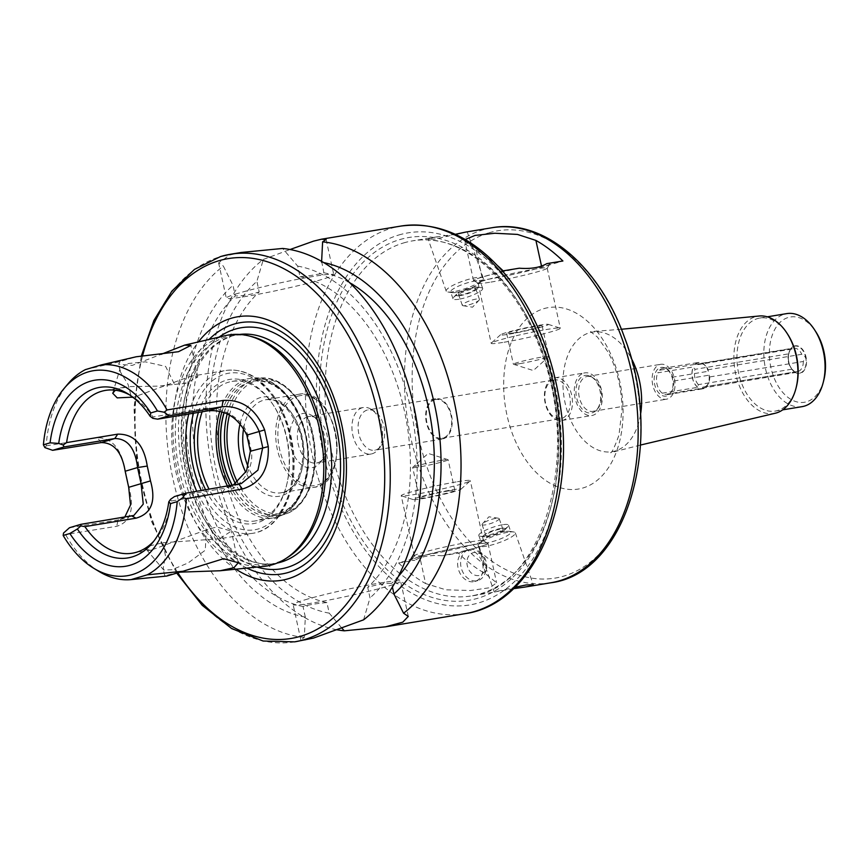 <?xml version="1.0" encoding="UTF-8"?>
<svg xmlns="http://www.w3.org/2000/svg" width="868" height="868" viewBox="0 0 868 868"><rect width="100%" height="100%" fill="white"/><g stroke="black" fill="none" stroke-linecap="round" stroke-linejoin="round"><path stroke-width="0.65" stroke-dasharray="4.34 3.25" d="M698.165 364.571A11.783 7.508 80.6 0 1 700.183 363.757L793.753 348.285A11.783 7.508 80.6 0 0 791.735 349.11L790.466 349.305L788.611 353.851L695.04 369.323L693.272 367.316A3.928 2.506 80.6 0 1 693.304 366.958L657.814 372.828L659.506 370.256L694.997 364.386A3.928 2.506 80.6 0 1 695.17 364.354A3.928 2.506 80.6 0 1 695.225 364.343L698.165 364.571L791.735 349.11L791.475 348.426L695.17 364.354M788.611 353.851A11.783 7.508 80.6 0 0 791.952 369.182L795.522 372.524L796.64 371.613L703.069 387.074L700.509 388.56A3.928 2.506 80.6 0 1 700.292 388.647L664.79 394.506L662.251 393.193L697.742 387.334A3.928 2.506 80.6 0 1 697.579 387.041L698.382 384.643L791.952 369.182L792.582 369.735C788.556 365.2 787.406 359.526 789.131 352.712M795.522 372.524A13.747 8.767 80.6 0 1 792.842 370.441A13.747 8.767 80.6 0 1 789.609 350.856A13.747 8.767 80.6 0 1 790.466 349.305A13.747 8.767 80.6 0 1 805.645 357.16L801.761 354.285L708.19 369.757L708.125 371.016A3.928 2.506 80.6 0 1 708.321 371.276L672.83 377.146L673.676 381.03L709.167 375.16A3.928 2.506 80.6 0 1 709.113 375.508L709.753 376.94L803.323 361.468L805.645 357.16A13.747 8.767 80.6 0 1 795.522 372.524L664.79 394.506A13.356 8.506 80.6 0 0 667.318 394.68L702.82 388.81A13.356 8.506 80.6 0 1 700.292 388.647M659.506 370.256A13.356 8.506 80.6 0 1 662.306 368.466A13.356 8.506 80.6 0 1 662.968 368.314A13.356 8.506 80.6 0 1 667.242 369.247A13.356 8.506 80.6 0 1 672.83 377.146M694.997 364.386A13.356 8.506 80.6 0 1 698.458 362.444A13.356 8.506 80.6 0 1 708.321 371.276M709.167 375.16A13.356 8.506 80.6 0 1 702.82 388.81M673.676 381.03A13.356 8.506 80.6 0 1 671.062 392.412A13.356 8.506 80.6 0 1 667.318 394.68M662.251 393.193A13.356 8.506 80.6 0 1 657.814 372.828M697.742 387.334A13.356 8.506 80.6 0 1 693.304 366.958M695.225 364.343A13.204 8.42 80.6 0 1 704.002 364.473A13.204 8.42 80.6 0 1 708.125 371.016M709.113 375.508A13.204 8.42 80.6 0 1 707.42 385.11A13.204 8.42 80.6 0 1 700.509 388.56M697.579 387.041A13.204 8.42 80.6 0 1 693.272 367.316M700.183 363.757A11.783 7.508 80.6 0 1 705.109 365.428A11.783 7.508 80.6 0 1 708.19 369.757M709.753 376.94A11.783 7.508 80.6 0 1 708.147 383.84A11.783 7.508 80.6 0 1 704.024 387.019A11.783 7.508 80.6 0 1 703.069 387.074M698.382 384.643A11.783 7.508 80.6 0 1 695.04 369.323M793.753 348.285A11.783 7.508 80.6 0 1 801.761 354.285M803.323 361.468A11.783 7.508 80.6 0 1 797.594 371.547A11.783 7.508 80.6 0 1 796.64 371.613M466.93 550.29A16.112 12.38 -106.5 0 1 482.424 563.224A16.112 12.38 -106.5 0 1 474.937 581.441A16.112 12.38 -106.5 0 1 458.488 569.527A16.112 12.38 -106.5 0 1 465.769 550.562A16.112 12.38 -106.5 0 1 466.93 550.29M475.404 552.265C461.016 553.719 466.485 578.858 480.416 575.256L486.113 570.688L486.872 567.227L486.481 562.518L484.789 557.864L482.098 554.316L475.404 552.265M469.892 549.411A16.112 12.38 -106.5 0 1 478.235 551.549A16.112 12.38 -106.5 0 1 484.843 573.813A16.112 12.38 -106.5 0 1 477.899 580.562A16.112 12.38 -106.5 0 1 461.45 568.649A16.112 12.38 -106.5 0 1 468.731 549.683A16.112 12.38 -106.5 0 1 469.892 549.411M419.754 556.692A39.288 2.409 -12.3 0 1 462.167 546.699A39.288 2.409 -12.3 0 1 488.011 543.39A39.288 2.409 -12.3 0 1 479.505 546.818L458.369 553.09L442.235 555.759A38.897 2.387 167.7 0 0 487.523 543.346A38.897 2.387 167.7 0 0 473.494 544.67A38.897 2.387 167.7 0 0 434.065 552.905A38.897 2.387 167.7 0 0 411.66 559.882A38.897 2.387 167.7 0 0 414.752 560.305L398.618 562.974L419.754 556.692L425.602 583.546L445.902 589.817L470.413 590.522L490.073 587.669L496.594 582.764L485.353 573.672A179.936 114.652 80.6 0 1 458.369 553.09M502.539 524.739A15.711 3.146 160.9 0 0 486.525 529.795A15.711 3.146 160.9 0 0 478.821 535.491A15.711 3.146 160.9 0 0 480.145 536.218A15.711 3.146 160.9 0 0 494.695 533.321A15.711 3.146 160.9 0 0 507.921 526.583A15.711 3.146 160.9 0 0 508.518 525.205A15.711 3.146 160.9 0 0 502.539 524.739M500.988 528.384A11.631 2.333 160.9 0 0 487.48 532.919A11.631 2.333 160.9 0 0 484.409 536.869A11.631 2.333 160.9 0 0 495.183 534.731A11.631 2.333 160.9 0 0 504.97 529.751A11.631 2.333 160.9 0 0 500.988 528.384M504.916 531.596A15.711 3.146 160.9 0 0 481.794 540.959A15.711 3.146 160.9 0 0 481.197 542.348A15.711 3.146 160.9 0 0 497.071 540.178A15.711 3.146 160.9 0 0 510.894 532.051A15.711 3.146 160.9 0 0 509.559 531.335A15.711 3.146 160.9 0 0 504.916 531.596M507.856 532.29A19.649 3.939 160.9 0 0 478.952 543.997A19.649 3.939 160.9 0 0 478.203 545.733A19.649 3.939 160.9 0 0 498.058 543.021A19.649 3.939 160.9 0 0 515.332 532.865A19.649 3.939 160.9 0 0 513.672 531.965A19.649 3.939 160.9 0 0 507.856 532.29M513.541 588.678L494.25 591.987L514.952 587.321M495.758 518.38A9.071 1.823 160.9 0 0 482.413 523.795A9.071 1.823 160.9 0 0 482.065 524.587A9.071 1.823 160.9 0 0 491.234 523.339A9.071 1.823 160.9 0 0 499.209 518.652A9.071 1.823 160.9 0 0 498.449 518.229A9.071 1.823 160.9 0 0 495.758 518.38M499.545 529.296A9.071 1.823 160.9 0 0 490.301 532.214A9.071 1.823 160.9 0 0 485.852 535.502A9.071 1.823 160.9 0 0 495.02 534.243A9.071 1.823 160.9 0 0 502.995 529.556A9.071 1.823 160.9 0 0 499.545 529.296M470.575 541.871A35.36 2.17 -12.3 0 1 483.324 540.655A35.36 2.17 -12.3 0 1 483.422 540.775A35.36 2.17 -12.3 0 1 449.331 550.431A35.36 2.17 -12.3 0 1 414.329 555.845A35.36 2.17 -12.3 0 1 414.361 555.694A35.36 2.17 -12.3 0 1 434.727 549.357A35.36 2.17 -12.3 0 1 470.575 541.871M442.235 555.759C430.647 554.858 421.479 556.366 414.752 560.305M457.458 481.718A35.36 2.17 -12.3 0 1 470.304 480.622A35.36 2.17 -12.3 0 1 470.163 480.894A35.36 2.17 -12.3 0 1 436.224 490.279A35.36 2.17 -12.3 0 1 401.461 495.867A35.36 2.17 -12.3 0 1 401.211 495.693A35.36 2.17 -12.3 0 1 420.654 489.444A35.36 2.17 -12.3 0 1 457.458 481.718M452.109 489.834A24.467 1.497 -12.3 0 1 460.908 489.259A24.467 1.497 -12.3 0 1 437.418 495.758A24.467 1.497 -12.3 0 1 413.352 499.621A24.467 1.497 -12.3 0 1 425.504 495.454A24.467 1.497 -12.3 0 1 452.109 489.834M448.235 490.984A18.141 1.118 -12.3 0 1 454.821 490.42A18.141 1.118 -12.3 0 1 437.331 495.378A18.141 1.118 -12.3 0 1 419.363 498.156A18.141 1.118 -12.3 0 1 429.345 494.944A18.141 1.118 -12.3 0 1 448.235 490.984M441.552 460.333A18.141 1.118 -12.3 0 1 448.018 459.671A18.141 1.118 -12.3 0 1 448.138 459.769A18.141 1.118 -12.3 0 1 430.647 464.727A18.141 1.118 -12.3 0 1 412.68 467.505A18.141 1.118 -12.3 0 1 412.756 467.364A18.141 1.118 -12.3 0 1 423.519 464.087A18.141 1.118 -12.3 0 1 441.552 460.333M398.618 562.974A179.936 114.652 -99.4 0 0 425.602 583.546M458.977 299.221A15.711 3.146 -19.1 0 1 452.998 298.755A15.711 3.146 -19.1 0 1 453.595 297.366A15.711 3.146 -19.1 0 1 466.81 290.639A15.711 3.146 -19.1 0 1 481.371 287.742A15.711 3.146 -19.1 0 1 482.695 288.458A15.711 3.146 -19.1 0 1 474.991 294.154A15.711 3.146 -19.1 0 1 458.977 299.221M460.517 295.576A11.631 2.333 -19.1 0 1 456.546 294.209A11.631 2.333 -19.1 0 1 466.322 289.228A11.631 2.333 -19.1 0 1 477.096 287.08A11.631 2.333 -19.1 0 1 474.036 291.04A11.631 2.333 -19.1 0 1 460.517 295.576M456.601 292.364A15.711 3.146 -19.1 0 1 451.946 292.624A15.711 3.146 -19.1 0 1 450.622 291.908A15.711 3.146 -19.1 0 1 464.445 283.782A15.711 3.146 -19.1 0 1 480.319 281.612A15.711 3.146 -19.1 0 1 479.722 283.001A15.711 3.146 -19.1 0 1 456.601 292.364M453.649 291.67A19.649 3.939 -19.1 0 1 447.845 291.995A19.649 3.939 -19.1 0 1 446.185 291.095A19.649 3.939 -19.1 0 1 463.458 280.939A19.649 3.939 -19.1 0 1 483.302 278.227A19.649 3.939 -19.1 0 1 482.554 279.952A19.649 3.939 -19.1 0 1 453.649 291.67M455.309 234.306L437.168 236.801L428.879 238.754L428.239 239.308L435.4 239.004L456.633 234.121M465.747 305.579A9.071 1.823 -19.1 0 1 463.067 305.72A9.071 1.823 -19.1 0 1 462.297 305.308A9.071 1.823 -19.1 0 1 470.272 300.621A9.071 1.823 -19.1 0 1 479.44 299.362A9.071 1.823 -19.1 0 1 479.103 300.165A9.071 1.823 -19.1 0 1 465.747 305.579M461.971 294.664A9.071 1.823 -19.1 0 1 458.521 294.393A9.071 1.823 -19.1 0 1 466.496 289.706A9.071 1.823 -19.1 0 1 475.664 288.458A9.071 1.823 -19.1 0 1 471.216 291.746A9.071 1.823 -19.1 0 1 461.971 294.664M519.281 268.201A38.897 2.387 167.7 0 0 473.982 280.614A38.897 2.387 167.7 0 0 488.022 279.279A38.897 2.387 167.7 0 0 527.451 271.044A38.897 2.387 167.7 0 0 549.845 264.078A38.897 2.387 167.7 0 0 546.764 263.655M490.941 282.089A35.36 2.17 167.7 0 0 526.789 274.603A35.36 2.17 167.7 0 0 547.144 268.255A35.36 2.17 167.7 0 0 547.187 268.114A35.36 2.17 167.7 0 0 512.174 273.529A35.36 2.17 167.7 0 0 478.094 283.185A35.36 2.17 167.7 0 0 478.181 283.293A35.36 2.17 167.7 0 0 490.941 282.089M504.058 342.242A35.36 2.17 167.7 0 0 540.862 334.516A35.36 2.17 167.7 0 0 560.305 328.267A35.36 2.17 167.7 0 0 560.055 328.082A35.36 2.17 167.7 0 0 525.292 333.681A35.36 2.17 167.7 0 0 491.353 343.066A35.36 2.17 167.7 0 0 491.201 343.337A35.36 2.17 167.7 0 0 504.058 342.242M509.397 334.126A24.467 1.497 167.7 0 0 536.001 328.495A24.467 1.497 167.7 0 0 548.153 324.328A24.467 1.497 167.7 0 0 524.098 328.202A24.467 1.497 167.7 0 0 500.608 334.701A24.467 1.497 167.7 0 0 509.397 334.126M513.281 332.976A18.141 1.118 167.7 0 0 532.171 329.015A18.141 1.118 167.7 0 0 542.142 325.804A18.141 1.118 167.7 0 0 524.185 328.581A18.141 1.118 167.7 0 0 506.684 333.54A18.141 1.118 167.7 0 0 513.281 332.976M519.965 363.627A18.141 1.118 167.7 0 0 537.997 359.873A18.141 1.118 167.7 0 0 548.75 356.596A18.141 1.118 167.7 0 0 548.826 356.455A18.141 1.118 167.7 0 0 530.858 359.233A18.141 1.118 167.7 0 0 513.368 364.191A18.141 1.118 167.7 0 0 513.498 364.278A18.141 1.118 167.7 0 0 519.965 363.627M497.831 265.89A179.936 114.652 -99.4 0 0 476.152 250.288L464.922 241.196L465.226 239.503M503.147 270.87L482.011 277.142A39.288 2.409 167.7 0 0 473.505 280.57A39.288 2.409 167.7 0 0 499.35 277.25A39.288 2.409 167.7 0 0 541.762 267.257L562.898 260.986M434.586 398.965A20.431 13.02 -99.4 0 0 426.231 421.815A20.431 13.02 -99.4 0 0 442.268 439.045A20.431 13.02 -99.4 0 0 451.772 416.77A20.431 13.02 -99.4 0 0 435.595 398.738A20.431 13.02 -99.4 0 0 434.586 398.965M434.749 399.736A19.649 12.521 80.6 0 1 435.725 399.508A19.649 12.521 80.6 0 1 451.284 416.846A19.649 12.521 80.6 0 1 442.137 438.275A19.649 12.521 80.6 0 1 426.72 421.707A19.649 12.521 80.6 0 1 434.749 399.736M775.287 413.233A49.324 31.422 80.6 0 1 735.456 372.947A49.324 31.422 80.6 0 1 755.42 316.744A49.324 31.422 80.6 0 1 759.207 316.006M796.39 386.683A47.143 30.044 80.6 0 1 775.243 411.074A47.143 30.044 80.6 0 1 738.245 371.309A47.143 30.044 80.6 0 1 757.536 318.589A47.143 30.044 80.6 0 1 759.869 318.046A47.143 30.044 80.6 0 1 787.732 334.343M802.13 406.636A47.143 30.044 80.6 0 1 765.142 366.871A47.143 30.044 80.6 0 1 784.422 314.14A47.143 30.044 80.6 0 1 786.755 313.608M823.862 379.902A43.216 27.537 80.6 0 1 777.489 384.936A43.216 27.537 80.6 0 1 788.242 317.482A43.216 27.537 80.6 0 1 815.931 331.923M794.459 345.974A14.007 8.919 80.6 0 1 806.459 363.345A14.007 8.919 80.6 0 1 792.462 370.007A14.007 8.919 80.6 0 1 789.392 351.399A14.007 8.919 80.6 0 1 790.553 349.077A14.007 8.919 80.6 0 1 794.459 345.974M660.505 367.576A14.539 9.266 80.6 0 1 665.875 368.433A14.539 9.266 80.6 0 1 672.733 380.238A14.539 9.266 80.6 0 1 670.042 393.638A14.539 9.266 80.6 0 1 655.503 387.28A14.539 9.266 80.6 0 1 660.505 367.576M659.832 364.506A17.675 11.262 80.6 0 1 660.711 364.31A17.675 11.262 80.6 0 1 674.707 379.913A17.675 11.262 80.6 0 1 666.472 399.193A17.675 11.262 80.6 0 1 652.606 384.285A17.675 11.262 80.6 0 1 659.832 364.506M586.345 376.658A17.675 11.262 80.6 0 1 587.213 376.462A17.675 11.262 80.6 0 1 592.866 377.699A17.675 11.262 80.6 0 1 601.209 392.065A17.675 11.262 80.6 0 1 597.933 408.351A17.675 11.262 80.6 0 1 592.985 411.345A17.675 11.262 80.6 0 1 579.108 396.437A17.675 11.262 80.6 0 1 586.345 376.658M584.262 375.627A19.042 12.13 80.6 0 1 591.292 376.745A19.042 12.13 80.6 0 1 600.276 392.217A19.042 12.13 80.6 0 1 596.75 409.761A19.042 12.13 80.6 0 1 577.719 401.439A19.042 12.13 80.6 0 1 584.262 375.627M583.708 373.121A21.613 13.769 80.6 0 1 584.782 372.882A21.613 13.769 80.6 0 1 601.893 391.956A21.613 13.769 80.6 0 1 591.835 415.522A21.613 13.769 80.6 0 1 574.876 397.294A21.613 13.769 80.6 0 1 583.708 373.121M553.838 378.068A21.613 13.769 80.6 0 1 554.902 377.819A21.613 13.769 80.6 0 1 572.012 396.893A21.613 13.769 80.6 0 1 561.954 420.459A21.613 13.769 80.6 0 1 544.995 402.231A21.613 13.769 80.6 0 1 553.838 378.068M553.393 380.119A19.649 12.521 80.6 0 1 554.37 379.902A19.649 12.521 80.6 0 1 569.918 397.24A19.649 12.521 80.6 0 1 560.771 418.658A19.649 12.521 80.6 0 1 545.354 402.09A19.649 12.521 80.6 0 1 553.393 380.119M367.023 410.141A20.431 13.02 -99.4 0 0 358.668 432.991A20.431 13.02 -99.4 0 0 374.705 450.221A20.431 13.02 -99.4 0 0 380.434 446.76A20.431 13.02 -99.4 0 0 384.209 427.935A20.431 13.02 -99.4 0 0 374.575 411.334A20.431 13.02 -99.4 0 0 368.043 409.902A20.431 13.02 -99.4 0 0 367.023 410.141M362.216 407.754A23.577 15.016 -99.4 0 0 352.582 434.119A23.577 15.016 -99.4 0 0 371.081 454.007A23.577 15.016 -99.4 0 0 377.678 450.015A23.577 15.016 -99.4 0 0 382.05 428.293A23.577 15.016 -99.4 0 0 370.929 409.143A23.577 15.016 -99.4 0 0 363.388 407.493A23.577 15.016 -99.4 0 0 362.216 407.754M307.641 416.781A23.577 15.016 -99.4 0 0 298.006 443.147A23.577 15.016 -99.4 0 0 316.494 463.024A23.577 15.016 -99.4 0 0 323.102 459.042A23.577 15.016 -99.4 0 0 327.475 437.32A23.577 15.016 -99.4 0 0 316.353 418.159A23.577 15.016 -99.4 0 0 308.813 416.51A23.577 15.016 -99.4 0 0 307.641 416.781M301.63 413.808A27.505 17.523 80.6 0 1 311.786 415.414A27.505 17.523 80.6 0 1 324.773 437.765A27.505 17.523 80.6 0 1 319.674 463.1A27.505 17.523 80.6 0 1 292.18 451.089A27.505 17.523 80.6 0 1 301.63 413.808M305.048 599.81A54.999 3.374 -12.3 0 1 364.43 585.813A54.999 3.374 -12.3 0 1 400.615 581.18A54.999 3.374 -12.3 0 1 347.591 596.186A54.999 3.374 -12.3 0 1 293.134 604.605A54.999 3.374 -12.3 0 1 305.048 599.81M363.573 619.839L370.018 597.9L367.717 587.332C377.341 584.446 385.305 583.122 391.62 583.372L392.412 587.007M341.688 627.9L329.232 613.155L326.921 602.576C316.853 603.444 308.889 604.757 303.019 606.526L305.33 617.105L304.288 637.427L300.816 639.835L305.406 640.074M336.871 629.756A196.439 125.166 80.6 0 1 211.749 466.496A196.439 125.166 80.6 0 1 263.34 259.434L290.042 249.517M329.232 613.155A178.092 113.469 80.6 0 1 216.121 470.098A178.092 113.469 80.6 0 1 256.885 281.373L263.34 259.434M326.921 602.576A167.763 106.894 80.6 0 1 222.458 468.221A167.763 106.894 80.6 0 1 259.196 291.941L256.885 281.373M303.019 606.526A167.763 106.894 80.6 0 1 198.555 472.17A167.763 106.894 80.6 0 1 235.293 295.901C241.597 296.151 249.572 294.827 259.196 291.941M305.33 617.105A178.092 113.469 80.6 0 1 192.219 474.047A178.092 113.469 80.6 0 1 232.993 285.322L235.293 295.901M304.288 637.427A196.439 125.166 80.6 0 1 172.906 478.724A196.439 125.166 80.6 0 1 223.315 266.053L232.993 285.322M115.379 390.22L119.914 388.278L130.233 386.596L158.486 386.13L174.533 384.383L165.614 366.404L145.368 361.837L127.943 363.551L120.077 368.694L120.457 372.025L128.084 384.47L131.079 395.916M174.533 384.383L185.383 383.461L197.785 377.027L192.598 375.996L188.964 376.864L133.097 397.435M85.389 369.627L120.099 361.555L136.276 356.759M120.099 361.555L118.59 364.169L132.186 365.417L161.112 354.328M206.258 529.892L151.347 550.052L146.54 549.585L146.356 548.793L150.392 545.722L163.01 542.728L165.397 555.574L163.238 568.236L163.672 569.983L171.853 569.766L188.161 562.941L205.293 550.203L206.258 529.892L216.674 526.974L231.376 531.086L219.506 538.789L252.827 533.288A82.503 52.568 80.6 0 1 196.754 491.31M129.592 394.886A82.503 52.568 80.6 0 1 131.86 396.177A82.503 52.568 80.6 0 1 152.952 416.966L204.078 408.513C220.157 405.736 243.214 417.627 248.085 436.127L251.319 450.969C254.671 470.011 238.472 489.975 222.392 492.536L171.267 500.988A82.503 52.568 80.6 0 1 155.513 539.234A82.503 52.568 80.6 0 1 153.777 541.176M163.01 542.728L219.506 538.789M99.288 571.621A108.435 69.093 80.6 0 1 65.534 534.504L63.527 533.05M44.897 447.617L46.199 445.826A108.435 69.093 80.6 0 1 68.203 383.602M179.133 572.186L164.725 575.755L166.732 576.059M69.516 527.711L118.048 519.975L124.808 517.068M46.199 445.826L97.444 437.722C112.091 437.798 121.422 448.962 125.437 471.216L129.082 487.924C134.583 509.31 130.471 522.102 116.746 526.29L65.534 534.504M263.763 566.413A117.082 74.594 80.6 0 1 174.511 464.879A117.082 74.594 80.6 0 1 222.837 336.328A117.082 74.594 80.6 0 1 225.604 335.591M174.501 496.55L225.289 488.152L233.253 485.071M171.267 500.988L170.562 499.295M250.353 451.219L251.319 450.969M246.838 435.128L248.085 436.127M152.909 418.354L152.952 416.966M238.212 293.297A54.999 3.374 167.7 0 0 226.298 298.093A54.999 3.374 167.7 0 0 280.755 289.673A54.999 3.374 167.7 0 0 333.779 274.668A54.999 3.374 167.7 0 0 297.594 279.301A54.999 3.374 167.7 0 0 238.212 293.297M321.648 261.377L323.883 272.747C318.024 274.516 310.05 275.829 299.992 276.697L297.681 266.118L282.599 248.454M241.326 252.458L229.857 254.986L218.627 262.863L223.315 266.053M287.818 557.289A115.9 73.845 80.6 0 1 269.481 564.384A115.9 73.845 80.6 0 1 178.526 466.626A115.9 73.845 80.6 0 1 225.93 337.001A115.9 73.845 80.6 0 1 231.669 335.688A115.9 73.845 80.6 0 1 251.319 336.502M246.87 568.095A127.346 81.147 80.6 0 1 181.119 461.516A127.346 81.147 80.6 0 1 209.069 339.442M235.922 569.18A133.585 85.107 80.6 0 1 198.349 341.938M297.681 266.118A178.092 113.469 80.6 0 1 410.792 409.175A178.092 113.469 80.6 0 1 370.018 597.9M299.992 276.697A167.763 106.894 80.6 0 1 404.455 411.063A167.763 106.894 80.6 0 1 367.717 587.332M323.883 272.747A167.763 106.894 80.6 0 1 349.728 282.74M398.293 576.515A167.763 106.894 80.6 0 1 391.62 583.372M321.583 262.169A178.092 113.469 80.6 0 1 323.71 262.581M224.118 412.745A67.574 43.053 80.6 0 1 244.385 384.264A67.574 43.053 80.6 0 1 250.179 381.822A67.574 43.053 80.6 0 1 253.521 381.052A67.574 43.053 80.6 0 1 307.022 440.705A67.574 43.053 80.6 0 1 275.568 514.399A67.574 43.053 80.6 0 1 265.879 514.29A67.574 43.053 80.6 0 1 232.223 485.245M202.136 411.79A70.72 45.06 80.6 0 1 228.512 382.224A70.72 45.06 80.6 0 1 232.016 381.421A70.72 45.06 80.6 0 1 273.811 405.866A70.72 45.06 80.6 0 1 286.787 484.377A70.72 45.06 80.6 0 1 255.083 520.963A70.72 45.06 80.6 0 1 209.069 489.205M198.425 412.409A73.075 46.557 80.6 0 1 226.212 380.227A73.075 46.557 80.6 0 1 273.029 404.651A73.075 46.557 80.6 0 1 286.44 485.776A73.075 46.557 80.6 0 1 205.629 489.791M479.505 546.818L485.353 573.672M403.653 242.921A179.936 114.652 80.6 0 1 412.571 240.87A179.936 114.652 80.6 0 1 555.032 399.703A179.936 114.652 80.6 0 1 471.27 595.925A179.936 114.652 80.6 0 1 330.057 444.156A179.936 114.652 80.6 0 1 403.653 242.921M550.648 582.808A179.936 114.652 80.6 0 1 409.436 431.038A179.936 114.652 80.6 0 1 483.031 229.803A179.936 114.652 80.6 0 1 491.95 227.742M541.762 267.257L541.502 266.064M482.011 277.142L476.152 250.288M399.833 239.579A183.864 117.158 80.6 0 1 556.193 479.548A183.864 117.158 80.6 0 1 360.762 537.552A183.864 117.158 80.6 0 1 399.833 239.579M489.042 232.776A176.009 112.146 80.6 0 1 638.718 462.481A176.009 112.146 80.6 0 1 451.642 518.012A176.009 112.146 80.6 0 1 489.042 232.776M543.835 308.661A91.943 58.579 80.6 0 1 622.02 428.651A91.943 58.579 80.6 0 1 524.294 457.653A91.943 58.579 80.6 0 1 543.835 308.661M640.454 414.969A60.597 38.615 80.6 0 1 613.795 451.349A60.597 38.615 80.6 0 1 564.862 401.851A60.597 38.615 80.6 0 1 589.394 332.791A60.597 38.615 80.6 0 1 594.048 331.891A60.597 38.615 80.6 0 1 630.993 357.757M398.835 234.989A188.584 120.164 80.6 0 1 559.198 481.1A188.584 120.164 80.6 0 1 358.755 540.59A188.584 120.164 80.6 0 1 398.835 234.989M464.998 613.687A196.439 125.166 80.6 0 1 310.842 447.996A196.439 125.166 80.6 0 1 391.186 228.306A196.439 125.166 80.6 0 1 400.918 226.071M188.714 414.014A82.503 52.568 80.6 0 1 221.817 371.428A82.503 52.568 80.6 0 1 225.908 370.484A82.503 52.568 80.6 0 1 291.236 443.309A82.503 52.568 80.6 0 1 252.827 533.288C281.341 529.437 299.482 488 292.766 445.761C289.532 424.517 282.133 406.528 270.566 391.815C257.08 375.475 242.194 368.368 225.908 370.484L192.598 375.996M131.697 515.928L118.048 519.975L116.746 526.29M128.692 487.328L129.082 487.924M101.176 442.582L97.444 437.722M238.939 484.105L225.289 488.152L222.392 492.536M208.418 410.759L204.078 408.513M277.217 563.061A115.9 73.845 80.6 0 1 275.297 563.419A115.9 73.845 80.6 0 1 184.341 465.66A115.9 73.845 80.6 0 1 231.745 336.046A115.9 73.845 80.6 0 1 237.485 334.722A115.9 73.845 80.6 0 1 239.427 334.44M257.112 567.075A122.182 77.849 80.6 0 1 184.363 460.973A122.182 77.849 80.6 0 1 219.094 337.109M177.701 572.555A192.512 122.659 80.6 0 1 142.526 355.999M294.708 641.843A196.439 125.166 80.6 0 1 140.551 476.152A196.439 125.166 80.6 0 1 220.895 256.461M297.789 396.177A45.57 29.035 80.6 0 1 336.545 455.657A45.57 29.035 80.6 0 1 288.111 470.033A45.57 29.035 80.6 0 1 297.789 396.177M296.259 394.842A47.143 30.044 80.6 0 1 298.592 394.311A47.143 30.044 80.6 0 1 335.927 435.92A47.143 30.044 80.6 0 1 313.977 487.339A47.143 30.044 80.6 0 1 276.979 447.573A47.143 30.044 80.6 0 1 296.259 394.842M243.691 428.141A47.143 30.044 80.6 0 1 263.34 400.289A47.143 30.044 80.6 0 1 265.673 399.747A47.143 30.044 80.6 0 1 302.997 441.367A47.143 30.044 80.6 0 1 281.048 492.774A47.143 30.044 80.6 0 1 248.313 467.179M240.143 423.41A50.29 32.04 80.6 0 1 260.281 397.62A50.29 32.04 80.6 0 1 300.35 431.765A50.29 32.04 80.6 0 1 288.621 492.178A50.29 32.04 80.6 0 1 245.774 472.333M229.456 415.11A67.791 43.194 80.6 0 1 256.559 380.542A67.791 43.194 80.6 0 1 310.484 426.253A67.791 43.194 80.6 0 1 295.131 507.737A67.791 43.194 80.6 0 1 237.42 482.12M227.188 413.993A69.31 44.16 80.6 0 1 248.791 381.822A69.31 44.16 80.6 0 1 254.736 379.316A69.31 44.16 80.6 0 1 313.739 444.633A69.31 44.16 80.6 0 1 270.838 515.191A69.31 44.16 80.6 0 1 235.412 483.66M223.998 412.701A67.574 43.053 80.6 0 1 250.027 381.844A67.574 43.053 80.6 0 1 253.38 381.074A67.574 43.053 80.6 0 1 306.881 440.727A67.574 43.053 80.6 0 1 275.427 514.42A67.574 43.053 80.6 0 1 232.082 485.277M221.882 412.007A69.147 44.062 80.6 0 1 248.498 380.51A69.147 44.062 80.6 0 1 303.323 426.546A69.147 44.062 80.6 0 1 288.512 509.722A69.147 44.062 80.6 0 1 229.781 485.668M219.745 411.421A70.72 45.06 80.6 0 1 246.979 379.175A70.72 45.06 80.6 0 1 250.472 378.372A70.72 45.06 80.6 0 1 306.469 440.792A70.72 45.06 80.6 0 1 273.55 517.914A70.72 45.06 80.6 0 1 227.481 486.058M193.488 413.222A79.357 50.572 80.6 0 1 224.877 374.097A79.357 50.572 80.6 0 1 288.274 428.521A79.357 50.572 80.6 0 1 268.971 523.773A79.357 50.572 80.6 0 1 201.289 490.539M662.968 368.314L698.458 362.444M705.109 365.428L704.002 364.473M708.147 383.84L707.42 385.11M704.024 387.019L797.594 371.547M481.187 553.6L478.235 551.549M486.113 570.688L484.843 573.813M468.731 549.683L465.769 550.562M477.899 580.562L474.937 581.441M488.011 543.39L496.594 582.754M504.97 529.751L507.921 526.583M484.409 536.869L480.145 536.218M478.821 535.491L481.197 542.348M508.518 525.205L510.894 532.051M481.794 540.959L478.952 543.997M509.559 531.335L513.672 531.965M478.203 545.733L494.239 591.987M515.332 532.865L533.278 584.652M498.449 518.229L488.955 516.775L482.413 523.795M482.065 524.587L485.852 535.502M499.209 518.652L502.995 529.556M414.361 555.694L411.66 559.882M483.324 540.655L487.523 543.346M483.422 540.775L470.304 480.622M414.329 555.845L401.211 495.693M460.908 489.259L470.163 480.894M413.352 499.621L401.461 495.867M454.821 490.42L448.138 459.769M419.363 498.156L412.68 467.505M448.018 459.671L428.184 453.421L412.756 467.364M456.546 294.209L453.595 297.366M477.096 287.08L481.371 287.742M482.695 288.458L480.319 281.612M452.998 298.755L450.622 291.908M479.722 283.001L482.554 279.952M451.946 292.624L447.845 291.995M483.302 278.227L467.266 231.973M446.185 291.095L428.228 239.308M463.067 305.72L472.55 307.185L479.103 300.165M479.44 299.362L475.664 288.458M462.297 305.308L458.521 294.393M547.144 268.255L549.845 264.078M478.181 283.293L473.982 280.614M478.094 283.185L491.201 343.337M547.187 268.114L560.305 328.267M500.608 334.701L491.353 343.066M548.153 324.328L560.055 328.082M506.684 333.54L513.368 364.191M542.142 325.804L548.826 356.455M513.498 364.278L533.332 370.538L548.75 356.596M437.168 236.801L412.571 240.87C460.496 231.387 517.285 279.865 542.088 354.252C581.343 459.064 541.469 589.144 471.27 595.925L495.867 591.867M473.505 280.57L464.912 241.196M621.369 329.265L590.533 331.652L597.423 337.055L608.045 352.05C616.92 368.683 621.586 387.692 622.041 409.078L618.971 435.118C614.457 447.53 611.647 453.4 610.54 452.705L640.508 445.045M775.243 411.074L782.697 409.848M759.869 318.046L767.312 316.82M789.392 351.399L789.609 350.856M667.242 369.247L665.875 368.433M671.062 392.412L670.042 393.638M592.985 411.345L666.472 399.193M587.213 376.462L660.711 364.31M592.866 377.699L591.292 376.745M597.933 408.351L596.75 409.761M561.954 420.459L591.835 415.522M554.902 377.819L584.782 372.882M442.137 438.275L560.771 418.658M435.725 399.508L554.37 379.902M435.595 398.738L368.043 409.902M442.268 439.045L374.705 450.221M374.575 411.334L370.929 409.143M380.434 446.76L377.678 450.015M363.388 407.493L308.813 416.51M371.081 454.007L316.494 463.024M316.353 418.159L311.786 415.414M323.102 459.042L319.674 463.1M408.296 616.399L400.615 581.18M300.805 639.835L293.134 604.605M112.688 393.215L120.066 368.694M197.796 377.027L190.895 345.399M120.023 370.734L118.59 364.169M146.54 549.585L163.661 569.983M132.381 553.198L151.347 550.062M105.473 390.394L124.439 387.258M238.277 562.714L231.387 531.086M164.725 575.755L163.292 569.191M131.86 396.177L127.303 393.432M155.513 539.234L152.074 543.303M120.153 519.509L133.878 515.429M227.622 487.61L241.358 483.53M218.617 262.874L226.298 298.093M326.097 239.438L333.779 274.668M269.481 564.384L275.297 563.419C251.915 568.312 220.743 549.162 201.474 510.037C188.464 483.216 182.464 454.452 183.484 423.747C187.477 375.399 203.72 346.126 232.201 335.938L237.485 334.722L231.669 335.688M176.529 572.858L151.347 521.104L136.797 462.362L133.965 407.656L141.3 356.13M298.592 394.311C337.153 385.056 353.46 483.693 313.977 487.339L281.048 492.774C298.429 491.765 309.702 456.188 298.31 428C289.586 407.808 278.715 398.39 265.673 399.747L298.592 394.311M265.879 514.29L270.838 515.191C288.675 517.404 301.858 507.899 310.418 486.677C316.082 470.586 316.885 452.933 312.816 433.718C305.406 397.674 277.955 371.493 254.921 379.24L244.385 384.264M253.521 381.052L253.38 381.074C273.821 379.446 290.021 393.638 301.977 423.66C316.798 463.165 301.565 512.022 275.427 514.42L275.568 514.399M232.016 381.421L250.472 378.372C275.167 373.305 302.531 404.759 307.38 442.973C313.185 479.375 297.453 514.811 273.55 517.914L255.083 520.963M273.811 405.866L273.029 404.651M286.787 484.377L286.44 485.776"/><path stroke-width="1.3" d="M514.952 587.321L526.116 584.956L533.278 584.652C533.202 585.314 530.229 586.15 524.348 587.159L513.541 588.678M456.633 234.121L465.649 232.092L455.309 234.306M465.226 239.503L475.046 235.434L494.89 233.242L517.436 234.414L535.903 240.414A179.936 114.652 80.6 0 1 562.898 260.986L546.764 263.655C540.026 267.594 530.869 269.102 519.281 268.201L503.147 270.87A179.936 114.652 -99.4 0 0 497.831 265.89M621.369 329.265L759.207 316.006A49.324 31.422 80.6 0 1 787.005 333.225A49.324 31.422 80.6 0 1 796.065 387.974A49.324 31.422 80.6 0 1 775.287 413.233L640.508 445.045M787.005 333.225L787.732 334.343A47.143 30.044 80.6 0 1 796.39 386.683L796.065 387.974M767.312 316.82L786.755 313.608A47.143 30.044 80.6 0 1 814.618 329.894A47.143 30.044 80.6 0 1 823.276 382.235A47.143 30.044 80.6 0 1 802.13 406.636L782.697 409.848M814.618 329.894L815.931 331.923A43.216 27.537 80.6 0 1 823.862 379.902L823.276 382.235M392.412 587.007L393.92 593.951L403.587 613.22L408.286 616.41L402.795 622.161L385.587 626.815L344.314 630.819L341.688 627.9M294.708 641.843L313.402 638.121L363.573 619.839A196.439 125.166 80.6 0 0 413.993 407.168A196.439 125.166 80.6 0 0 282.599 248.454L241.326 252.458L230.628 254.226A196.439 125.166 80.6 0 1 386.151 427.62A196.439 125.166 80.6 0 1 294.708 641.843L263.123 641.029L231.68 628.573L202.266 605.376L176.529 572.858M290.042 249.517L313.511 241.152L321.507 239.199L326.097 239.438L322.614 241.846A196.439 125.166 80.6 0 1 454.007 400.549A196.439 125.166 80.6 0 1 403.587 613.22M344.314 630.819A196.439 125.166 80.6 0 1 336.871 629.756M131.079 395.916L131.285 397.219L117.202 397.88L112.699 393.215L115.379 390.22M161.112 354.328L184.689 345.117L190.895 345.41L178.461 351.714L136.276 356.759L101.393 364.875L85.389 369.627A108.435 69.093 80.6 0 0 68.203 383.602L64.243 388.3A103.9 66.196 80.6 0 1 157.444 410.965L164.15 412.224L169.021 415.772L222.056 406.712C239.112 405.475 251.503 413.732 259.217 431.45L262.733 447.552L257.937 470.109L241.358 483.53L185.893 493.165L182.779 497.657L186.36 498.644A108.435 69.093 80.6 0 1 147.169 574.844L183.039 571.242L166.862 576.037L131.166 579.585L147.169 574.844M133.097 397.435L131.285 397.219M153.777 541.176A82.503 52.568 80.6 0 1 132.381 553.198A82.503 52.568 80.6 0 1 84.912 526.626L136.037 518.174C151.423 513.715 156.24 501.292 150.489 480.894L147.256 466.051C143.871 444.524 134.019 433.891 117.712 434.152L66.586 442.604A82.503 52.568 80.6 0 1 101.382 391.338A82.503 52.568 80.6 0 1 105.473 390.394A82.503 52.568 80.6 0 1 129.592 394.886M182.779 497.657L177.213 501.628A103.9 66.196 80.6 0 1 94.026 568.453A103.9 66.196 80.6 0 1 63.169 535.48L63.527 533.05L69.516 527.711L80.908 524.326L80.832 525.921L84.912 526.626M131.166 579.585A108.435 69.093 80.6 0 1 99.288 571.621L94.026 568.453M124.808 517.068L130.515 505.035L128.692 487.328L125.176 471.237C121.954 452.174 113.958 442.626 101.176 442.582L52.633 450.318L44.897 447.617L43.4 444.807A103.9 66.196 80.6 0 1 64.243 388.3M101.393 364.875A108.435 69.093 80.6 0 1 167.025 409.967L164.15 412.224M183.039 571.242L223.586 558.71L238.277 562.714L233.959 567.694L220.147 570.753L179.133 572.186M184.689 345.117L225.604 335.591A117.082 74.594 80.6 0 1 248.476 335.808A117.082 74.594 80.6 0 1 321.334 438.34A117.082 74.594 80.6 0 1 285.355 558.851A117.082 74.594 80.6 0 1 263.763 566.413L220.147 570.753M186.36 498.644L242.346 489.02C260.465 483.509 269.102 469.371 268.277 446.608L264.632 429.899C255.952 409.034 242.085 399.215 223.043 400.441L167.025 409.967M52.633 450.318L64.026 446.933L114.815 438.535C127.65 438.622 135.234 448.3 137.556 467.559L147.256 466.051M43.4 444.807L50.084 442.832L58.72 443.439L63.19 444.98L64.026 446.933M185.893 493.165L174.501 496.55L170.562 499.295L168.783 501.867A86.431 55.075 80.6 0 1 152.074 543.303A86.431 55.075 80.6 0 1 77.382 528.992L69.852 533.495L63.169 535.48M177.213 501.628L170.529 503.614L168.783 501.867M233.253 485.071L246.588 470.89L250.353 451.219L246.838 435.128C238.364 417.692 225.561 409.566 208.418 410.759L157.629 419.157L152.909 418.354L150.131 416.304L150.761 412.951L157.444 410.965M66.586 442.604L63.19 444.98M58.72 443.439A86.431 55.075 80.6 0 1 127.303 393.432A86.431 55.075 80.6 0 1 150.131 416.304M157.629 419.157L169.021 415.772M125.176 471.237L137.556 467.559L141.072 483.66L150.489 480.894M128.692 487.328L141.072 483.66L143.253 504.124L133.878 515.429L80.908 524.326M80.832 525.921L77.382 528.992M50.084 442.832A94.287 60.076 80.6 0 1 90.25 381.269A94.287 60.076 80.6 0 1 150.761 412.951M170.529 503.614A94.287 60.076 80.6 0 1 130.352 565.176A94.287 60.076 80.6 0 1 69.852 533.495M322.614 241.846L321.583 262.169M248.476 335.808L251.319 336.502A115.9 73.845 80.6 0 1 323.428 437.993A115.9 73.845 80.6 0 1 287.818 557.289L285.355 558.851M209.069 339.442A127.346 81.147 80.6 0 1 234.1 324.089A127.346 81.147 80.6 0 1 343.619 457.002A127.346 81.147 80.6 0 1 246.87 568.095M198.349 341.938A133.585 85.107 80.6 0 1 231.279 318.263A133.585 85.107 80.6 0 1 346.397 464.499A133.585 85.107 80.6 0 1 235.922 569.18M349.728 282.74A167.763 106.894 80.6 0 1 430.864 420.231A167.763 106.894 80.6 0 1 398.293 576.515M323.71 262.581A178.092 113.469 80.6 0 1 435.031 406.821A178.092 113.469 80.6 0 1 393.92 593.951M232.223 485.245A67.574 43.053 80.6 0 1 224.118 412.745M209.069 489.205A70.72 45.06 80.6 0 1 202.136 411.79M205.629 489.791A73.075 46.557 80.6 0 1 198.425 412.409M465.649 232.092L491.95 227.742A179.936 114.652 80.6 0 1 634.41 386.575A179.936 114.652 80.6 0 1 550.648 582.808L524.348 587.159M541.502 266.064L535.903 240.414M630.993 357.757A60.597 38.615 80.6 0 1 640.454 414.969M321.507 239.199L400.918 226.071A196.439 125.166 80.6 0 1 556.442 399.464A196.439 125.166 80.6 0 1 464.998 613.687L385.587 626.815M196.754 491.31A82.503 52.568 80.6 0 1 188.714 414.014M208.418 410.759L222.056 406.712L223.043 400.441M246.838 435.128L264.632 429.899M250.353 451.219L268.277 446.608M238.939 484.105L242.346 489.02M101.176 442.582L114.815 438.535L117.712 434.152M131.697 515.928L136.037 518.174M239.427 334.44A115.9 73.845 80.6 0 1 329.254 437.027A115.9 73.845 80.6 0 1 277.217 563.061M219.094 337.109A122.182 77.849 80.6 0 1 235.195 329.124A122.182 77.849 80.6 0 1 339.735 449.212A122.182 77.849 80.6 0 1 257.112 567.075M142.526 355.999A192.512 122.659 80.6 0 1 218.747 260.791A192.512 122.659 80.6 0 1 368.943 381.486A192.512 122.659 80.6 0 1 338.455 613.047A192.512 122.659 80.6 0 1 177.701 572.555M220.895 256.461A196.439 125.166 80.6 0 1 230.628 254.226L220.613 256.527L194.475 269.406L171.875 291.127L153.886 320.52L141.3 356.13M248.313 467.179A47.143 30.044 80.6 0 1 243.691 428.141M245.774 472.333A50.29 32.04 80.6 0 1 240.143 423.41M237.42 482.12A67.791 43.194 80.6 0 1 229.456 415.11M235.412 483.66A69.31 44.16 80.6 0 1 227.188 413.993M232.082 485.277A67.574 43.053 80.6 0 1 223.998 412.701M229.781 485.668A69.147 44.062 80.6 0 1 221.882 412.007M227.481 486.058A70.72 45.06 80.6 0 1 219.745 411.421M201.289 490.539A79.357 50.572 80.6 0 1 193.488 413.222M491.95 227.742C543.715 218.302 599.441 266.357 624.526 337.489C664.801 440.76 627.868 573.314 550.648 582.808M131.133 579.596L166.797 576.048M400.918 226.071C439.013 221.123 473.895 237.311 505.556 274.635C534.113 309.93 552.33 353.482 560.229 405.269C576.146 505.534 533.321 604.302 464.998 613.687"/></g></svg>
